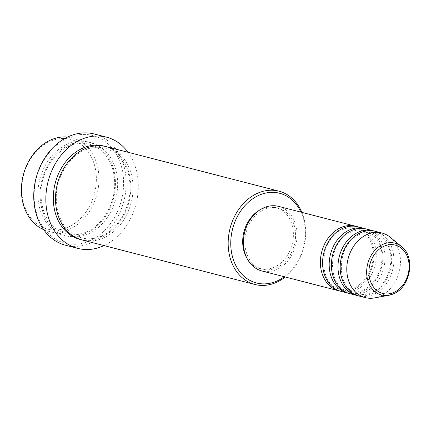 <?xml version="1.0" encoding="UTF-8"?>
<svg xmlns="http://www.w3.org/2000/svg" width="431" height="431" viewBox="0 0 431 431"><rect width="100%" height="100%" fill="white"/><g stroke="black" fill="none" stroke-linecap="round" stroke-linejoin="round"><path stroke-width="0.32" stroke-dasharray="2.15 1.62" d="M356.642 226.539A33.354 26.356 -75.5 0 1 374.043 256.337A33.354 26.356 -75.5 0 1 354.19 289.174A33.354 26.356 -75.5 0 1 340.011 291.076M357.752 226.792A33.354 26.356 -75.5 0 1 376.263 256.192A33.354 26.356 -75.5 0 1 356.389 289.74A33.354 26.356 -75.5 0 1 341.104 291.388M365.445 228.802A33.354 26.356 -75.5 0 1 382.841 258.605A33.354 26.356 -75.5 0 1 362.988 291.442A33.354 26.356 -75.5 0 1 348.808 293.344M366.549 229.055A33.354 26.356 -75.5 0 1 385.061 258.46A33.354 26.356 -75.5 0 1 365.186 292.008A33.354 26.356 -75.5 0 1 349.902 293.656M374.243 231.07A33.354 26.356 -75.5 0 1 391.639 260.874A33.354 26.356 -75.5 0 1 371.786 293.71A33.354 26.356 -75.5 0 1 357.606 295.612M375.347 231.323A33.354 26.356 -75.5 0 1 393.859 260.728A33.354 26.356 -75.5 0 1 373.989 294.276A33.354 26.356 -75.5 0 1 358.7 295.925M68.744 226.825A46.327 36.608 -75.5 0 1 23.064 201.099A46.327 36.608 -75.5 0 1 49.403 141.686A46.327 36.608 -75.5 0 1 95.084 167.411A46.327 36.608 -75.5 0 1 68.744 226.825M43.671 229.653A48.18 38.068 104.5 0 0 48.148 231.194A48.18 38.068 104.5 0 0 70.231 228.813A48.18 38.068 104.5 0 0 98.936 180.357A48.18 38.068 104.5 0 0 72.198 137.882A48.18 38.068 104.5 0 0 67.532 137.063M90.478 240.439A55.594 43.924 -75.5 0 1 35.66 209.568A55.594 43.924 -75.5 0 1 67.263 138.276A55.594 43.924 -75.5 0 1 122.081 169.141A55.594 43.924 -75.5 0 1 90.478 240.439M65.636 245.266A57.447 45.39 104.5 0 0 91.965 242.427A57.447 45.39 104.5 0 0 126.186 184.657A57.447 45.39 104.5 0 0 94.308 134.014M66.611 144.52A48.18 38.068 -75.5 0 1 88.694 142.133A48.18 38.068 -75.5 0 1 115.433 184.608A48.18 38.068 -75.5 0 1 86.728 233.063A48.18 38.068 -75.5 0 1 64.645 235.445A48.18 38.068 -75.5 0 1 37.906 192.969A48.18 38.068 -75.5 0 1 66.611 144.52M106.295 146.669A48.18 38.068 -75.5 0 1 133.034 189.144A48.18 38.068 -75.5 0 1 104.329 237.6A48.18 38.068 -75.5 0 1 82.246 239.981M278.566 206.379A33.354 26.356 -75.5 0 1 297.078 235.784A33.354 26.356 -75.5 0 1 277.203 269.332A33.354 26.356 -75.5 0 1 261.913 270.98M276.815 267.629A31.501 24.89 -75.5 0 1 262.377 269.186A31.501 24.89 -75.5 0 1 244.894 241.414A31.501 24.89 -75.5 0 1 263.664 209.73A31.501 24.89 -75.5 0 1 278.103 208.173A31.501 24.89 -75.5 0 1 295.585 235.946A31.501 24.89 -75.5 0 1 276.815 267.629M259.327 210.29A31.501 24.89 -75.5 0 1 261.461 209.164A31.501 24.89 -75.5 0 1 275.905 207.607A31.501 24.89 -75.5 0 1 293.387 235.38A31.501 24.89 -75.5 0 1 274.617 267.058A31.501 24.89 -75.5 0 1 260.179 268.621A31.501 24.89 -75.5 0 1 246.963 258.261M128.029 152.272A57.447 45.39 -75.5 0 1 104.06 245.546A57.447 45.39 -75.5 0 1 103.979 245.584M390.249 237.287A33.354 26.356 -75.5 0 1 399.92 268.238A33.354 26.356 -75.5 0 1 380.584 295.978A33.354 26.356 -75.5 0 1 374.625 297.907M301.867 212.386A48.18 38.068 -75.5 0 1 285.22 276.988M284.315 276.75A46.327 36.608 104.5 0 0 300.962 212.154M88.931 233.629A48.18 38.068 104.5 0 0 116.322 171.84A48.18 38.068 104.5 0 0 68.815 145.085A48.18 38.068 104.5 0 0 41.424 206.875A48.18 38.068 104.5 0 0 88.931 233.629M105.191 146.405A48.18 38.068 -75.5 0 1 130.814 189.284A48.18 38.068 -75.5 0 1 102.125 237.034A48.18 38.068 -75.5 0 1 81.152 239.674M401.552 246.58A26.77 21.151 -75.5 0 1 409.31 271.422A26.77 21.151 -75.5 0 1 393.794 293.683M354.503 287.779C365.865 281.637 372.125 271.115 373.3 256.213C373.456 248.924 371.813 242.637 368.37 237.341C365.181 232.616 361.119 229.604 356.189 228.301C351.594 227.142 346.912 227.654 342.149 229.836C318.315 239.086 317.507 285.537 340.463 289.309C345.059 290.472 349.74 289.961 354.503 287.779M363.306 290.047C374.663 283.905 380.929 273.383 382.098 258.481C382.254 251.192 380.611 244.905 377.168 239.609C373.979 234.884 369.917 231.873 364.987 230.569C360.391 229.411 355.71 229.922 350.947 232.104C327.113 241.355 326.305 287.806 349.261 291.577C353.862 292.741 358.538 292.229 363.306 290.047M372.104 292.315C383.461 286.173 389.726 275.651 390.895 260.75C391.052 253.46 389.408 247.168 385.966 241.872C382.776 237.152 378.714 234.141 373.785 232.837C369.189 231.679 364.507 232.19 359.745 234.367C335.916 243.623 335.102 290.074 358.064 293.845C362.66 295.009 367.336 294.497 372.104 292.315M87.046 231.668C102.605 224.74 114.608 204.477 114.684 184.63C114.786 174.232 112.362 165.224 107.411 157.611C102.697 150.629 96.673 146.163 89.336 144.213C82.488 142.494 75.544 143.248 68.497 146.481C52.954 153.398 40.956 173.634 40.859 193.46C41.532 215.074 49.98 228.565 66.207 233.936C73.054 235.655 79.999 234.9 87.046 231.668M83.894 150.446C90.941 147.219 97.885 146.459 104.733 148.183C112.071 150.133 118.094 154.6 122.808 161.577C127.759 169.194 130.184 178.202 130.081 188.6C130.006 208.442 118.002 228.71 102.443 235.638C95.396 238.866 88.452 239.625 81.604 237.901C65.377 232.535 56.93 219.04 56.256 197.425C56.353 177.599 68.351 157.369 83.894 150.446M262.377 269.186L260.179 268.621M64.645 235.445L48.148 231.194M88.694 142.133L72.198 137.882M278.103 208.173L275.905 207.607"/><path stroke-width="0.65" d="M340.011 291.076A33.354 26.356 -75.5 0 1 338.901 290.823A33.354 26.356 -75.5 0 1 320.389 261.418A33.354 26.356 -75.5 0 1 340.264 227.87A33.354 26.356 -75.5 0 1 355.553 226.221A33.354 26.356 -75.5 0 1 356.642 226.539M348.808 293.344A33.354 26.356 -75.5 0 1 347.698 293.091L341.104 291.388A33.354 26.356 -75.5 0 1 322.593 261.983A33.354 26.356 -75.5 0 1 342.462 228.441A33.354 26.356 -75.5 0 1 357.752 226.792L364.351 228.489A33.354 26.356 -75.5 0 1 365.445 228.802M347.698 293.091A33.354 26.356 -75.5 0 1 329.187 263.686A33.354 26.356 -75.5 0 1 349.062 230.138A33.354 26.356 -75.5 0 1 364.351 228.489M357.606 295.612A33.354 26.356 -75.5 0 1 356.502 295.359L349.902 293.656A33.354 26.356 -75.5 0 1 331.391 264.251A33.354 26.356 -75.5 0 1 351.26 230.709A33.354 26.356 -75.5 0 1 366.549 229.055L373.149 230.757A33.354 26.356 -75.5 0 1 374.243 231.07M356.502 295.359A33.354 26.356 -75.5 0 1 337.99 265.954A33.354 26.356 -75.5 0 1 357.859 232.406A33.354 26.356 -75.5 0 1 373.149 230.757M393.794 293.683A26.77 21.151 -75.5 0 1 389.01 295.235L374.625 297.907A33.354 26.356 -75.5 0 1 365.299 297.627L358.7 295.925A33.354 26.356 -75.5 0 1 340.188 266.52A33.354 26.356 -75.5 0 1 360.063 232.977A33.354 26.356 -75.5 0 1 375.347 231.323L381.947 233.026A33.354 26.356 -75.5 0 1 390.249 237.287L401.552 246.58A26.77 21.151 -75.5 0 0 382.615 244.485A26.77 21.151 -75.5 0 0 366.9 275.996A26.77 21.151 -75.5 0 0 389.01 295.235L393.923 293.646C410.673 286.793 415.603 256.941 401.552 246.58M67.532 137.063A48.18 38.068 104.5 0 0 50.115 140.264A48.18 38.068 104.5 0 0 21.55 185.766A48.18 38.068 104.5 0 0 43.671 229.653M300.962 212.154A46.327 36.608 104.5 0 0 258.368 195.545A46.327 36.608 104.5 0 0 232.029 254.958A46.327 36.608 104.5 0 0 277.709 280.683A46.327 36.608 104.5 0 0 284.315 276.75M285.22 276.988A48.18 38.068 -75.5 0 1 276.998 282.1A48.18 38.068 -75.5 0 1 254.915 284.487A48.18 38.068 -75.5 0 1 228.177 242.012A48.18 38.068 -75.5 0 1 256.881 193.557A48.18 38.068 -75.5 0 1 278.965 191.175A48.18 38.068 -75.5 0 1 301.867 212.386M106.409 137.133L94.308 134.014A57.447 45.39 104.5 0 0 67.979 136.853A57.447 45.39 104.5 0 0 33.753 194.629A57.447 45.39 104.5 0 0 65.636 245.266L77.731 248.385A57.447 45.39 -75.5 0 1 45.853 197.743A57.447 45.39 -75.5 0 1 80.074 139.973A57.447 45.39 -75.5 0 1 106.409 137.133A57.447 45.39 -75.5 0 1 128.029 152.272M254.915 284.487L82.246 239.981A48.18 38.068 -75.5 0 1 55.507 197.506A48.18 38.068 -75.5 0 1 84.212 149.051A48.18 38.068 -75.5 0 1 106.295 146.669L278.965 191.175M338.901 290.823L261.913 270.98A33.354 26.356 -75.5 0 1 243.402 241.575A33.354 26.356 -75.5 0 1 263.276 208.028A33.354 26.356 -75.5 0 1 278.566 206.379L355.553 226.221M246.963 258.261A31.501 24.89 -75.5 0 1 259.327 210.29M103.979 245.584A57.447 45.39 -75.5 0 1 77.731 248.385M365.299 297.627A33.354 26.356 -75.5 0 1 346.788 268.222A33.354 26.356 -75.5 0 1 366.657 234.674A33.354 26.356 -75.5 0 1 381.947 233.026M383.805 246.338A24.982 19.74 104.5 0 0 369.604 278.378A24.982 19.74 104.5 0 0 394.236 292.25A24.982 19.74 104.5 0 0 408.437 260.211A24.982 19.74 104.5 0 0 383.805 246.338M81.152 239.674A48.18 38.068 -75.5 0 1 53.293 197.646A48.18 38.068 -75.5 0 1 82.009 148.485A48.18 38.068 -75.5 0 1 105.191 146.405"/></g></svg>
